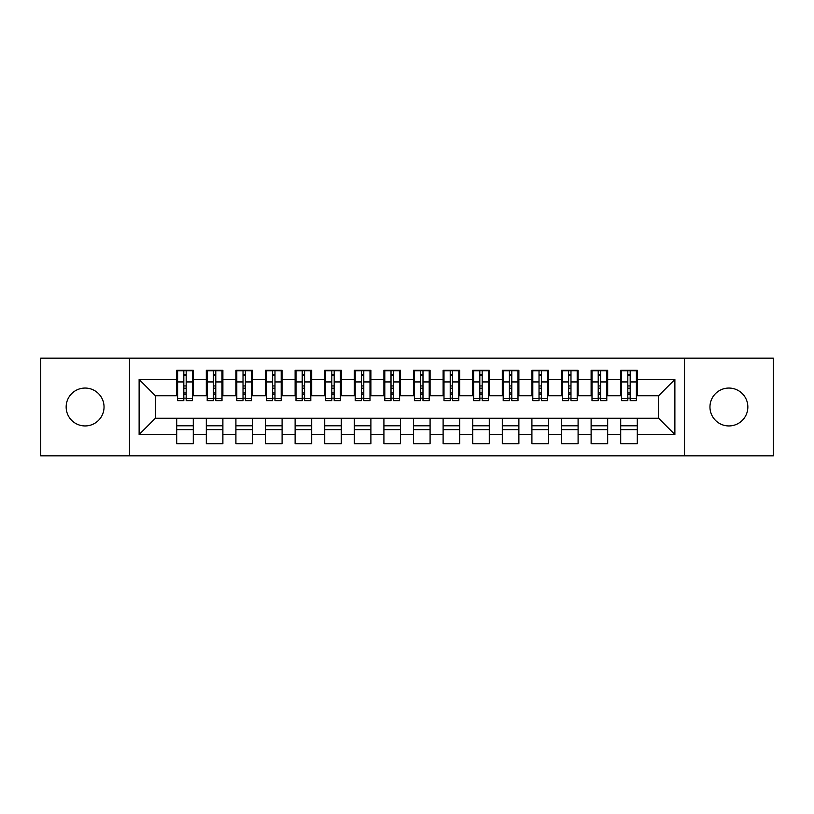 <?xml version="1.0" encoding="UTF-8"?>
<svg xmlns="http://www.w3.org/2000/svg" width="814" height="814" viewBox="0 0 814 814"><rect width="100%" height="100%" fill="white"/><g stroke="black" fill="none" stroke-linecap="round" stroke-linejoin="round"><path stroke-width="1.22" d="M728.896 388.054A18.946 18.946 0 0 0 709.961 407A18.946 18.946 0 0 0 728.896 425.946A18.946 18.946 0 0 0 747.842 407A18.946 18.946 0 0 0 728.896 388.054M85.104 388.054A18.946 18.946 0 0 0 66.158 407A18.946 18.946 0 0 0 85.104 425.946A18.946 18.946 0 0 0 104.039 407A18.946 18.946 0 0 0 85.104 388.054M684.503 455.84L773.3 455.84L773.3 358.16L684.503 358.16L684.503 455.84L129.497 455.84L129.497 358.16L40.7 358.16L40.7 455.84L129.497 455.84M627.818 388.207L630.189 388.207L627.818 388.207M637.291 425.793L620.716 425.793M620.716 429.639L637.291 429.639M598.219 388.207L600.579 388.207L598.219 388.207M607.692 425.793L591.117 425.793M591.117 429.639L607.692 429.639M568.62 388.207L570.98 388.207L568.62 388.207M578.093 425.793L561.507 425.793M561.507 429.639L578.093 429.639M539.021 388.207L541.381 388.207L539.021 388.207M548.483 425.793L531.908 425.793M531.908 429.639L548.483 429.639M509.411 388.207L511.782 388.207L509.411 388.207M518.884 425.793L502.309 425.793M502.309 429.639L518.884 429.639M479.812 388.207L482.183 388.207L479.812 388.207M489.285 425.793L472.71 425.793M472.71 429.639L489.285 429.639M450.213 388.207L452.584 388.207L450.213 388.207M459.686 425.793L443.111 425.793M443.111 429.639L459.686 429.639M420.614 388.207L422.985 388.207L420.614 388.207M430.087 425.793L413.512 425.793M413.512 429.639L430.087 429.639M391.015 388.207L393.386 388.207L391.015 388.207M400.488 425.793L383.913 425.793M383.913 429.639L400.488 429.639M361.416 388.207L363.787 388.207L361.416 388.207M370.889 425.793L354.314 425.793M354.314 429.639L370.889 429.639M331.817 388.207L334.188 388.207L331.817 388.207M341.29 425.793L324.715 425.793M324.715 429.639L341.29 429.639M302.218 388.207L304.589 388.207L302.218 388.207M311.691 425.793L295.116 425.793M295.116 429.639L311.691 429.639M272.619 388.207L274.979 388.207L272.619 388.207M282.092 425.793L265.517 425.793M265.517 429.639L282.092 429.639M243.02 388.207L245.38 388.207L243.02 388.207M252.493 425.793L235.907 425.793M235.907 429.639L252.493 429.639M213.421 388.207L215.781 388.207L213.421 388.207M222.883 425.793L206.308 425.793M206.308 429.639L222.883 429.639M684.503 358.16L129.497 358.16M177.605 395.757L155.403 395.757L139.123 379.477L139.123 434.523L176.709 434.523L176.709 443.701L193.284 443.701L193.284 434.523L206.308 434.523L206.308 443.701L222.883 443.701L222.883 434.523L235.907 434.523L235.907 443.701L252.493 443.701L252.493 434.523L265.517 434.523L265.517 443.701L282.092 443.701L282.092 434.523L295.116 434.523L295.116 443.701L311.691 443.701L311.691 434.523L324.715 434.523L324.715 443.701L341.29 443.701L341.29 434.523L354.314 434.523L354.314 443.701L370.889 443.701L370.889 434.523L383.913 434.523L383.913 443.701L400.488 443.701L400.488 434.523L413.512 434.523L413.512 443.701L430.087 443.701L430.087 434.523L443.111 434.523L443.111 443.701L459.686 443.701L459.686 434.523L472.71 434.523L472.71 443.701L489.285 443.701L489.285 434.523L502.309 434.523L502.309 443.701L518.884 443.701L518.884 434.523L531.908 434.523L531.908 443.701L548.483 443.701L548.483 434.523L561.507 434.523L561.507 443.701L578.093 443.701L578.093 434.523L591.117 434.523L591.117 443.701L607.692 443.701L607.692 434.523L620.716 434.523L620.716 443.701L637.291 443.701L637.291 418.243L658.597 418.243L658.597 395.757L636.395 395.757M139.123 379.477L176.709 379.477L176.709 395.757M658.597 395.757L674.877 379.477L637.291 379.477L637.291 370.299L620.716 370.299L620.716 379.477L607.692 379.477L607.692 370.299L591.117 370.299L591.117 379.477L578.093 379.477L578.093 370.299L561.507 370.299L561.507 379.477L548.483 379.477L548.483 370.299L531.908 370.299L531.908 379.477L518.884 379.477L518.884 370.299L502.309 370.299L502.309 379.477L489.285 379.477L489.285 370.299L472.71 370.299L472.71 379.477L459.686 379.477L459.686 370.299L443.111 370.299L443.111 379.477L430.087 379.477L430.087 370.299L413.512 370.299L413.512 379.477L400.488 379.477L400.488 370.299L383.913 370.299L383.913 379.477L370.889 379.477L370.889 370.299L354.314 370.299L354.314 379.477L341.29 379.477L341.29 370.299L324.715 370.299L324.715 379.477L311.691 379.477L311.691 370.299L295.116 370.299L295.116 379.477L282.092 379.477L282.092 370.299L265.517 370.299L265.517 379.477L252.493 379.477L252.493 370.299L235.907 370.299L235.907 379.477L222.883 379.477L222.883 370.299L206.308 370.299L206.308 379.477L193.284 379.477L193.284 370.299L176.709 370.299L176.709 379.477M674.877 379.477L674.877 434.523L637.291 434.523M607.692 434.523L607.692 418.243L637.291 418.243M620.716 434.523L620.716 418.243M637.291 379.477L637.291 395.757M578.093 434.523L578.093 418.243L607.692 418.243M591.117 434.523L591.117 418.243M620.716 379.477L620.716 395.757L606.796 395.757M607.692 379.477L607.692 395.757M548.483 434.523L548.483 418.243L578.093 418.243M561.507 434.523L561.507 418.243M591.117 379.477L591.117 395.757L577.197 395.757M578.093 379.477L578.093 395.757M518.884 434.523L518.884 418.243L548.483 418.243M531.908 434.523L531.908 418.243M561.507 379.477L561.507 395.757L547.598 395.757M548.483 379.477L548.483 395.757M489.285 434.523L489.285 418.243L518.884 418.243M502.309 434.523L502.309 418.243M531.908 379.477L531.908 395.757L517.999 395.757M518.884 379.477L518.884 395.757M459.686 434.523L459.686 418.243L489.285 418.243M472.71 434.523L472.71 418.243M502.309 379.477L502.309 395.757L488.4 395.757M489.285 379.477L489.285 395.757M430.087 434.523L430.087 418.243L459.686 418.243M443.111 434.523L443.111 418.243M472.71 379.477L472.71 395.757L458.801 395.757M459.686 379.477L459.686 395.757M400.488 434.523L400.488 418.243L430.087 418.243M413.512 434.523L413.512 418.243M443.111 379.477L443.111 395.757L429.202 395.757M430.087 379.477L430.087 395.757M370.889 434.523L370.889 418.243L400.488 418.243M383.913 434.523L383.913 418.243M413.512 379.477L413.512 395.757L399.603 395.757M400.488 379.477L400.488 395.757M341.29 434.523L341.29 418.243L370.889 418.243M354.314 434.523L354.314 418.243M383.913 379.477L383.913 395.757L370.004 395.757M370.889 379.477L370.889 395.757M311.691 434.523L311.691 418.243L341.29 418.243M324.715 434.523L324.715 418.243M354.314 379.477L354.314 395.757L340.405 395.757M341.29 379.477L341.29 395.757M282.092 434.523L282.092 418.243L311.691 418.243M295.116 434.523L295.116 418.243M324.715 379.477L324.715 395.757L310.795 395.757M311.691 379.477L311.691 395.757M252.493 434.523L252.493 418.243L282.092 418.243M265.517 434.523L265.517 418.243M295.116 379.477L295.116 395.757L281.196 395.757M282.092 379.477L282.092 395.757M222.883 434.523L222.883 418.243L252.493 418.243M235.907 434.523L235.907 418.243M265.517 379.477L265.517 395.757L251.597 395.757M252.493 379.477L252.493 395.757M193.284 434.523L193.284 418.243L222.883 418.243M206.308 434.523L206.308 418.243M235.907 379.477L235.907 395.757L221.998 395.757M222.883 379.477L222.883 395.757M183.811 388.207L186.182 388.207L183.811 388.207M193.284 425.793L176.709 425.793M176.709 429.639L193.284 429.639M139.123 434.523L155.403 418.243L193.284 418.243M176.709 434.523L176.709 418.243M206.308 379.477L206.308 395.757L192.399 395.757M193.284 379.477L193.284 395.757M155.403 395.757L155.403 418.243M621.601 395.757L620.716 395.757M592.002 395.757L591.117 395.757M562.403 395.757L561.507 395.757M532.804 395.757L531.908 395.757M503.205 395.757L502.309 395.757M473.595 395.757L472.71 395.757M443.996 395.757L443.111 395.757M414.397 395.757L413.512 395.757M384.798 395.757L383.913 395.757M355.199 395.757L354.314 395.757M325.6 395.757L324.715 395.757M296.001 395.757L295.116 395.757M266.402 395.757L265.517 395.757M236.803 395.757L235.907 395.757M207.204 395.757L206.308 395.757M674.877 434.523L658.597 418.243M177.605 370.594L192.399 370.594L177.605 370.594L177.605 400.641L183.811 400.641L183.811 370.706L192.399 370.746L192.399 400.641L186.182 400.641L186.182 370.746M183.811 374.552L186.182 374.552M183.811 398.148L186.182 398.148M186.182 394.434L183.811 394.434M183.811 392.979L186.182 392.979M193.284 384.361L192.399 384.361M193.284 388.207L192.399 388.207M177.605 384.361L176.709 384.361M177.605 388.207L176.709 388.207M207.204 370.594L221.998 370.594L207.204 370.594L207.204 400.641L213.421 400.641L213.421 370.706L221.998 370.746L221.998 400.641L215.781 400.641L215.781 370.746M213.421 374.552L215.781 374.552M213.421 398.148L215.781 398.148M215.781 394.434L213.421 394.434M213.421 392.979L215.781 392.979M222.883 384.361L221.998 384.361M222.883 388.207L221.998 388.207M207.204 384.361L206.308 384.361M207.204 388.207L206.308 388.207M236.803 370.594L251.597 370.594L236.803 370.594L236.803 400.641L243.02 400.641L243.02 370.706L251.597 370.746L251.597 400.641L245.38 400.641L245.38 370.746M243.02 374.552L245.38 374.552M243.02 398.148L245.38 398.148M245.38 394.434L243.02 394.434M243.02 392.979L245.38 392.979M252.493 384.361L251.597 384.361M252.493 388.207L251.597 388.207M236.803 384.361L235.907 384.361M236.803 388.207L235.907 388.207M266.402 370.594L281.196 370.594L266.402 370.594L266.402 400.641L272.619 400.641L272.619 370.706L281.196 370.746L281.196 400.641L274.979 400.641L274.979 370.746M272.619 374.552L274.979 374.552M272.619 398.148L274.979 398.148M274.979 394.434L272.619 394.434M272.619 392.979L274.979 392.979M282.092 384.361L281.196 384.361M282.092 388.207L281.196 388.207M266.402 384.361L265.517 384.361M266.402 388.207L265.517 388.207M296.001 370.594L310.795 370.594L296.001 370.594L296.001 400.641L302.218 400.641L302.218 370.706L310.795 370.746L310.795 400.641L304.589 400.641L304.589 370.746M302.218 374.552L304.589 374.552M302.218 398.148L304.589 398.148M304.589 394.434L302.218 394.434M302.218 392.979L304.589 392.979M311.691 384.361L310.795 384.361M311.691 388.207L310.795 388.207M296.001 384.361L295.116 384.361M296.001 388.207L295.116 388.207M325.6 370.594L340.405 370.594L325.6 370.594L325.6 400.641L331.817 400.641L331.817 370.706L340.405 370.746L340.405 400.641L334.188 400.641L334.188 370.746M331.817 374.552L334.188 374.552M331.817 398.148L334.188 398.148M334.188 394.434L331.817 394.434M331.817 392.979L334.188 392.979M341.29 384.361L340.405 384.361M341.29 388.207L340.405 388.207M325.6 384.361L324.715 384.361M325.6 388.207L324.715 388.207M355.199 370.594L370.004 370.594L355.199 370.594L355.199 400.641L361.416 400.641L361.416 370.706L370.004 370.746L370.004 400.641L363.787 400.641L363.787 370.746M361.416 374.552L363.787 374.552M361.416 398.148L363.787 398.148M363.787 394.434L361.416 394.434M361.416 392.979L363.787 392.979M370.889 384.361L370.004 384.361M370.889 388.207L370.004 388.207M355.199 384.361L354.314 384.361M355.199 388.207L354.314 388.207M384.798 370.594L399.603 370.594L384.798 370.594L384.798 400.641L391.015 400.641L391.015 370.706L399.603 370.746L399.603 400.641L393.386 400.641L393.386 370.746M391.015 374.552L393.386 374.552M391.015 398.148L393.386 398.148M393.386 394.434L391.015 394.434M391.015 392.979L393.386 392.979M400.488 384.361L399.603 384.361M400.488 388.207L399.603 388.207M384.798 384.361L383.913 384.361M384.798 388.207L383.913 388.207M414.397 370.594L429.202 370.594L414.397 370.594L414.397 400.641L420.614 400.641L420.614 370.706L429.202 370.746L429.202 400.641L422.985 400.641L422.985 370.746M420.614 374.552L422.985 374.552M420.614 398.148L422.985 398.148M422.985 394.434L420.614 394.434M420.614 392.979L422.985 392.979M430.087 384.361L429.202 384.361M430.087 388.207L429.202 388.207M414.397 384.361L413.512 384.361M414.397 388.207L413.512 388.207M443.996 370.594L458.801 370.594L443.996 370.594L443.996 400.641L450.213 400.641L450.213 370.706L458.801 370.746L458.801 400.641L452.584 400.641L452.584 370.746M450.213 374.552L452.584 374.552M450.213 398.148L452.584 398.148M452.584 394.434L450.213 394.434M450.213 392.979L452.584 392.979M459.686 384.361L458.801 384.361M459.686 388.207L458.801 388.207M443.996 384.361L443.111 384.361M443.996 388.207L443.111 388.207M473.595 370.594L488.4 370.594L473.595 370.594L473.595 400.641L479.812 400.641L479.812 370.706L488.4 370.746L488.4 400.641L482.183 400.641L482.183 370.746M479.812 374.552L482.183 374.552M479.812 398.148L482.183 398.148M482.183 394.434L479.812 394.434M479.812 392.979L482.183 392.979M489.285 384.361L488.4 384.361M489.285 388.207L488.4 388.207M473.595 384.361L472.71 384.361M473.595 388.207L472.71 388.207M503.205 370.594L517.999 370.594L503.205 370.594L503.205 400.641L509.411 400.641L509.411 370.706L517.999 370.746L517.999 400.641L511.782 400.641L511.782 370.746M509.411 374.552L511.782 374.552M509.411 398.148L511.782 398.148M511.782 394.434L509.411 394.434M509.411 392.979L511.782 392.979M518.884 384.361L517.999 384.361M518.884 388.207L517.999 388.207M503.205 384.361L502.309 384.361M503.205 388.207L502.309 388.207M532.804 370.594L547.598 370.594L532.804 370.594L532.804 400.641L539.021 400.641L539.021 370.706L547.598 370.746L547.598 400.641L541.381 400.641L541.381 370.746M539.021 374.552L541.381 374.552M539.021 398.148L541.381 398.148M541.381 394.434L539.021 394.434M539.021 392.979L541.381 392.979M548.483 384.361L547.598 384.361M548.483 388.207L547.598 388.207M532.804 384.361L531.908 384.361M532.804 388.207L531.908 388.207M562.403 370.594L577.197 370.594L562.403 370.594L562.403 400.641L568.62 400.641L568.62 370.706L577.197 370.746L577.197 400.641L570.98 400.641L570.98 370.746M568.62 374.552L570.98 374.552M568.62 398.148L570.98 398.148M570.98 394.434L568.62 394.434M568.62 392.979L570.98 392.979M578.093 384.361L577.197 384.361M578.093 388.207L577.197 388.207M562.403 384.361L561.507 384.361M562.403 388.207L561.507 388.207M592.002 370.594L606.796 370.594L592.002 370.594L592.002 400.641L598.219 400.641L598.219 370.706L606.796 370.746L606.796 400.641L600.579 400.641L600.579 370.746M598.219 374.552L600.579 374.552M598.219 398.148L600.579 398.148M600.579 394.434L598.219 394.434M598.219 392.979L600.579 392.979M607.692 384.361L606.796 384.361M607.692 388.207L606.796 388.207M592.002 384.361L591.117 384.361M592.002 388.207L591.117 388.207M621.601 370.594L636.395 370.594L621.601 370.594L621.601 400.641L627.818 400.641L627.818 370.706L636.395 370.746L636.395 400.641L630.189 400.641L630.189 370.746M627.818 374.552L630.189 374.552M627.818 398.148L630.189 398.148M630.189 394.434L627.818 394.434M627.818 392.979L630.189 392.979M637.291 384.361L636.395 384.361M637.291 388.207L636.395 388.207M621.601 384.361L620.716 384.361M621.601 388.207L620.716 388.207M177.605 370.746L183.811 370.746M186.182 398.606L192.399 398.606M186.182 381.939L192.399 381.939M177.605 398.606L183.811 398.606M177.605 381.939L183.811 381.939M183.811 385.948L186.182 385.948M183.811 375.335L186.182 375.335M207.204 370.746L213.421 370.746M215.781 398.606L221.998 398.606M215.781 381.939L221.998 381.939M207.204 398.606L213.421 398.606M207.204 381.939L213.421 381.939M213.421 385.948L215.781 385.948M213.421 375.335L215.781 375.335M236.803 370.746L243.02 370.746M245.38 398.606L251.597 398.606M245.38 381.939L251.597 381.939M236.803 398.606L243.02 398.606M236.803 381.939L243.02 381.939M243.02 385.948L245.38 385.948M243.02 375.335L245.38 375.335M266.402 370.746L272.619 370.746M274.979 398.606L281.196 398.606M274.979 381.939L281.196 381.939M266.402 398.606L272.619 398.606M266.402 381.939L272.619 381.939M272.619 385.948L274.979 385.948M272.619 375.335L274.979 375.335M296.001 370.746L302.218 370.746M304.589 398.606L310.795 398.606M304.589 381.939L310.795 381.939M296.001 398.606L302.218 398.606M296.001 381.939L302.218 381.939M302.218 385.948L304.589 385.948M302.218 375.335L304.589 375.335M325.6 370.746L331.817 370.746M334.188 398.606L340.405 398.606M334.188 381.939L340.405 381.939M325.6 398.606L331.817 398.606M325.6 381.939L331.817 381.939M331.817 385.948L334.188 385.948M331.817 375.335L334.188 375.335M355.199 370.746L361.416 370.746M363.787 398.606L370.004 398.606M363.787 381.939L370.004 381.939M355.199 398.606L361.416 398.606M355.199 381.939L361.416 381.939M361.416 385.948L363.787 385.948M361.416 375.335L363.787 375.335M384.798 370.746L391.015 370.746M393.386 398.606L399.603 398.606M393.386 381.939L399.603 381.939M384.798 398.606L391.015 398.606M384.798 381.939L391.015 381.939M391.015 385.948L393.386 385.948M391.015 375.335L393.386 375.335M414.397 370.746L420.614 370.746M422.985 398.606L429.202 398.606M422.985 381.939L429.202 381.939M414.397 398.606L420.614 398.606M414.397 381.939L420.614 381.939M420.614 385.948L422.985 385.948M420.614 375.335L422.985 375.335M443.996 370.746L450.213 370.746M452.584 398.606L458.801 398.606M452.584 381.939L458.801 381.939M443.996 398.606L450.213 398.606M443.996 381.939L450.213 381.939M450.213 385.948L452.584 385.948M450.213 375.335L452.584 375.335M473.595 370.746L479.812 370.746M482.183 398.606L488.4 398.606M482.183 381.939L488.4 381.939M473.595 398.606L479.812 398.606M473.595 381.939L479.812 381.939M479.812 385.948L482.183 385.948M479.812 375.335L482.183 375.335M503.205 370.746L509.411 370.746M511.782 398.606L517.999 398.606M511.782 381.939L517.999 381.939M503.205 398.606L509.411 398.606M503.205 381.939L509.411 381.939M509.411 385.948L511.782 385.948M509.411 375.335L511.782 375.335M532.804 370.746L539.021 370.746M541.381 398.606L547.598 398.606M541.381 381.939L547.598 381.939M532.804 398.606L539.021 398.606M532.804 381.939L539.021 381.939M539.021 385.948L541.381 385.948M539.021 375.335L541.381 375.335M562.403 370.746L568.62 370.746M570.98 398.606L577.197 398.606M570.98 381.939L577.197 381.939M562.403 398.606L568.62 398.606M562.403 381.939L568.62 381.939M568.62 385.948L570.98 385.948M568.62 375.335L570.98 375.335M592.002 370.746L598.219 370.746M600.579 398.606L606.796 398.606M600.579 381.939L606.796 381.939M592.002 398.606L598.219 398.606M592.002 381.939L598.219 381.939M598.219 385.948L600.579 385.948M598.219 375.335L600.579 375.335M621.601 370.746L627.818 370.746M630.189 398.606L636.395 398.606M630.189 381.939L636.395 381.939M621.601 398.606L627.818 398.606M621.601 381.939L627.818 381.939M627.818 385.948L630.189 385.948M627.818 375.335L630.189 375.335"/></g></svg>
